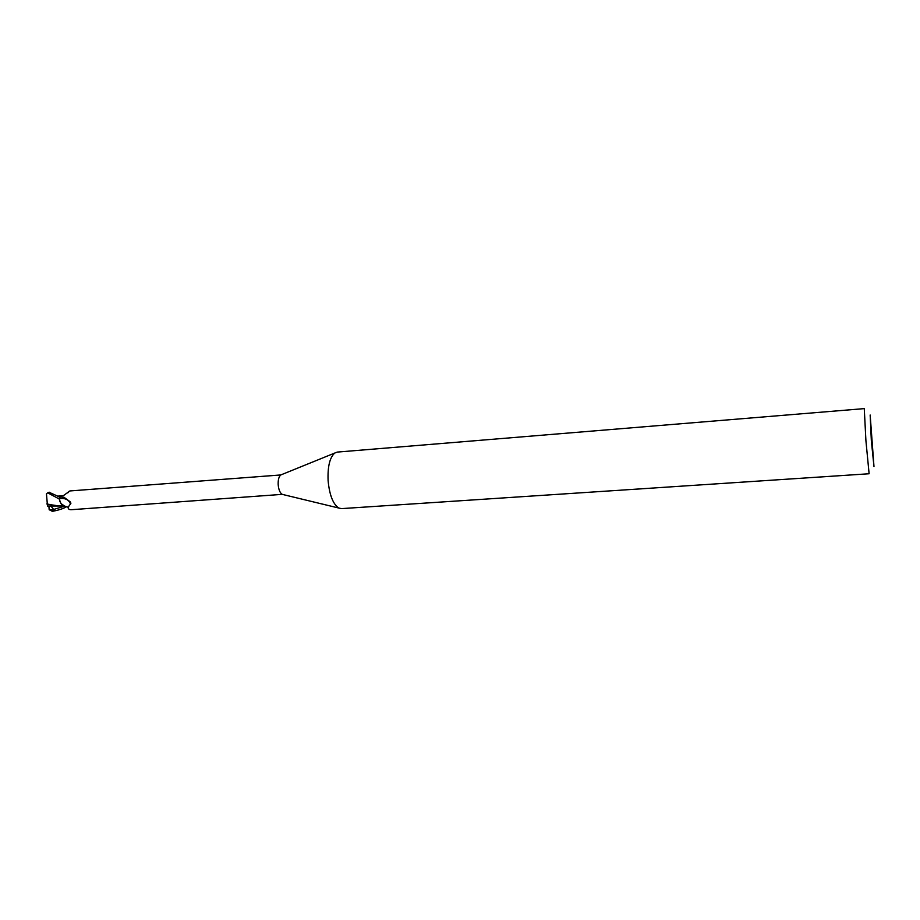 <?xml version="1.0" encoding="UTF-8"?>
<svg xmlns="http://www.w3.org/2000/svg" width="920" height="920" viewBox="0 0 920 920"><rect width="100%" height="100%" fill="white"/><g stroke="black" fill="none" stroke-linecap="round" stroke-linejoin="round"><path stroke-width="1.38" d="M328.106 480.688C327.543 466.659 329.762 457.435 334.765 453.042L337.26 452.088L864.271 408.618L865.915 440.657L869.112 473.754L341.458 508.622L338.847 508.058C333.074 504.263 329.498 495.144 328.106 480.688M278.185 484.725C277.989 479.826 278.863 476.572 280.795 474.95L69.874 490.947L63.583 495.512L59.685 497.156L59.42 499.652L60.122 498.467L63.836 497.145L70.242 501.848L70.897 503.32L68.137 507.242C68.068 508.932 69.103 509.749 71.231 509.714L282.244 494.362C280.025 492.982 278.668 489.773 278.185 484.725M871.32 440.346L870.159 415.023L873.977 466.543L871.32 440.346M61.398 504.229L59.696 500.974L59.512 496.984L49.059 492.257M60.122 498.467C65.538 498.065 68.989 499.916 70.46 504.022M64.515 506.034L60.858 503.458L59.42 499.652M64.02 505.988L47.483 506.046L46.46 493.833L47.69 492.832L59.248 499.008L59.742 497.133M59.248 498.996L60.858 503.458M70.599 502.389L70.897 503.32M67.746 492.924L69.242 491.188M63.204 495.707L58.075 496.11L62.341 496.121M46.793 503.93C54.084 505.436 59.455 506.092 62.916 505.908L63.687 505.897L62.916 505.908M66.803 506.586C63.503 508.587 58.684 510.174 52.313 511.347L49.151 509.53L54.188 510.117L51.152 506.402M49.151 509.53L48.886 505.954M59.225 498.812L59.466 496.949M49.335 509.956L50.002 509.91M53.705 509.438L64.871 506.08M48.196 492.74L49.3 492.223M280.795 474.95L334.765 453.042M68.137 507.242L64.181 506.011M282.244 494.362L338.847 508.058M49.162 492.223L47.69 492.832"/></g></svg>
